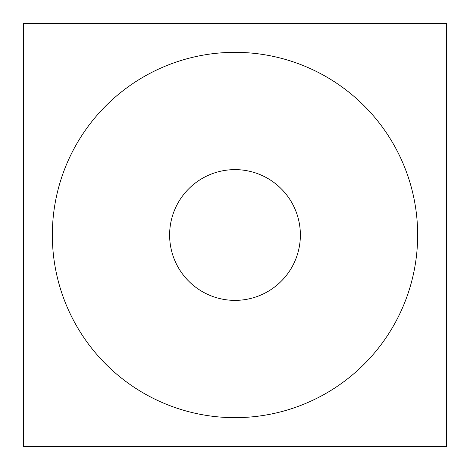 <?xml version="1.0" encoding="UTF-8"?>
<svg xmlns="http://www.w3.org/2000/svg" width="470" height="470" viewBox="0 0 470 470"><rect width="100%" height="100%" fill="white"/><g stroke="black" fill="none" stroke-linecap="round" stroke-linejoin="round"><path stroke-width="0.35" stroke-dasharray="2.35 1.76" d="M23.5 23.5L446.5 23.5L446.5 446.5L23.5 446.5L23.5 23.5L446.5 23.5L446.5 446.5L23.5 446.5L23.5 23.5M23.5 359.979L23.5 110.021L23.5 359.979L23.5 110.021L23.5 359.979L446.5 359.979L446.5 110.021L446.5 359.979L446.5 110.021L446.5 359.979L23.5 359.979M417.66 235A182.66 182.66 0 0 0 143.673 76.81A182.66 182.66 0 0 0 143.673 393.19A182.66 182.66 0 0 0 417.66 235A182.66 182.66 0 0 0 143.673 76.81A182.66 182.66 0 0 0 143.673 393.19A182.66 182.66 0 0 0 417.66 235A182.66 182.66 0 0 0 143.673 76.81A182.66 182.66 0 0 0 143.673 393.19A182.66 182.66 0 0 0 417.66 235M300.371 235A65.371 65.371 0 0 0 202.312 178.383A65.371 65.371 0 0 0 202.312 291.617A65.371 65.371 0 0 0 300.371 235A65.371 65.371 0 0 0 202.312 178.383A65.371 65.371 0 0 0 202.312 291.617A65.371 65.371 0 0 0 300.371 235A65.371 65.371 0 0 0 202.312 178.383A65.371 65.371 0 0 0 202.312 291.617A65.371 65.371 0 0 0 300.371 235M446.5 110.021L23.5 110.021L446.5 110.021"/><path stroke-width="0.7" d="M23.5 23.5L446.5 23.5L446.5 446.5L23.5 446.5L23.5 23.5M417.66 235A182.66 182.66 0 0 0 143.673 76.81A182.66 182.66 0 0 0 143.673 393.19A182.66 182.66 0 0 0 417.66 235M300.371 235A65.371 65.371 0 0 0 202.312 178.383A65.371 65.371 0 0 0 202.312 291.617A65.371 65.371 0 0 0 300.371 235"/></g></svg>
